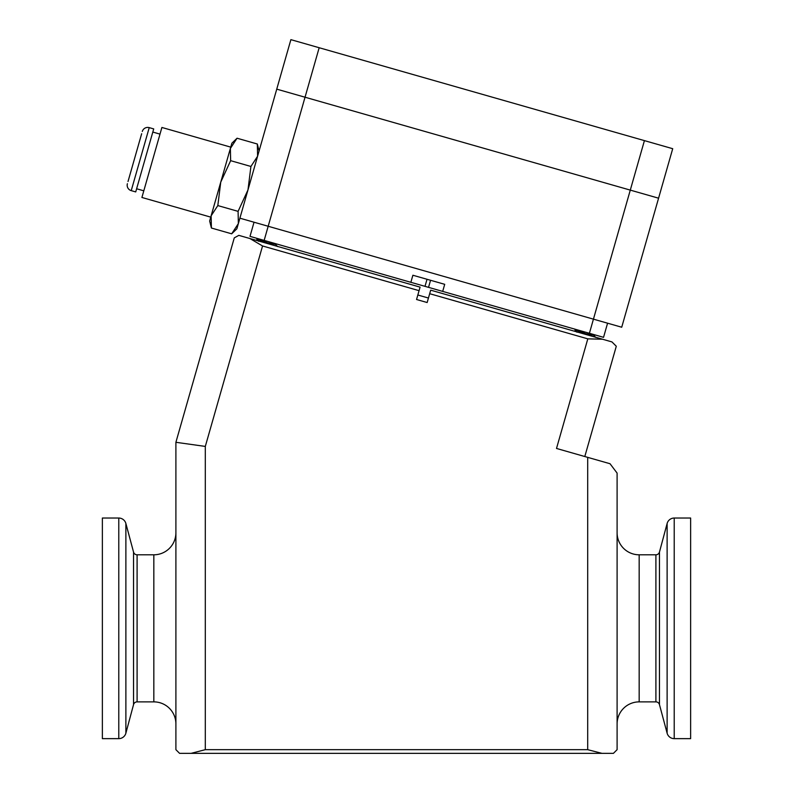 <?xml version="1.0" encoding="UTF-8"?>
<svg xmlns="http://www.w3.org/2000/svg" width="793" height="793" viewBox="0 0 793 793"><rect width="100%" height="100%" fill="white"/><g stroke="black" fill="none" stroke-linecap="round" stroke-linejoin="round"><path stroke-width="1.19" d="M674.219 518.037L674.219 738.64L690.634 738.64L690.634 518.037L674.219 518.037A7.355 7.355 0 0 0 667.121 523.489L659.459 552.077A3.678 3.678 0 0 1 655.9 554.803L639.168 554.803L639.168 701.874L655.9 701.874L655.9 554.803M659.459 552.077L659.459 704.6A3.678 3.678 0 0 0 655.9 701.874M175.897 532.747A22.065 22.065 0 0 1 153.832 554.803L137.1 554.803A3.678 3.678 0 0 1 133.541 552.077L125.879 523.489A7.355 7.355 0 0 0 118.781 518.037L102.366 518.037L102.366 738.64L118.781 738.64L118.781 518.037M137.1 554.803L137.1 701.874A3.678 3.678 0 0 0 133.541 704.6L125.879 733.188A7.355 7.355 0 0 1 118.781 738.64M674.219 738.64A7.355 7.355 0 0 1 667.121 733.188L667.121 523.489M617.103 723.94A22.065 22.065 0 0 1 639.168 701.874M617.103 532.747A22.065 22.065 0 0 0 639.168 554.803M175.897 723.94A22.065 22.065 0 0 0 153.832 701.874L153.832 554.803M417.822 295.046L416.553 299.506L427.159 302.529L428.438 298.029L417.832 295.006M659.459 704.6L667.121 733.188M137.1 701.874L153.832 701.874M587.692 457.353L610.035 463.736L617.103 473.104L617.103 749.672L613.425 753.35L179.575 753.35L175.897 749.672L175.897 442.296L234.272 237.89L238.822 235.362L420.082 287.125L419.071 290.664L262.552 245.969L205.308 446.419L205.308 749.672L587.692 749.672L587.692 457.353L556.508 448.451L587.811 338.849L429.677 293.697L430.688 290.159L611.958 341.922L616.29 346.254L584.798 456.53M587.811 338.849L602.511 339.226M419.071 290.664L416.553 299.506L427.159 302.529L429.677 293.697M249.874 238.515L262.552 245.969M601.927 753.35L587.692 749.672M205.308 749.672L191.073 753.35M205.308 446.419L175.897 442.296M426.773 286.848L442.682 291.398L444.704 284.32L412.885 275.24L410.863 282.308L426.773 286.848M410.863 282.308L250.003 236.364L254.038 222.228M257.596 156.221L257.329 144.009L257.596 156.221L250.915 166.461L247.981 189.904L238.088 211.364L238.356 223.586L231.675 233.816L236.869 228.79L276.747 89.143L658.577 198.191L621.722 327.231L268.183 226.263L264.148 240.408M607.577 323.187L603.542 337.332L442.682 291.398M239.902 218.184L268.183 226.263L305.037 97.222L630.286 190.112L644.422 140.619L672.712 148.697L658.577 198.191L630.286 190.112L589.397 333.298M319.173 47.729L305.037 97.222L276.747 89.143L290.882 39.65L644.422 140.619M141.669 133.69L128.02 181.498M142.304 131.479A5.601 5.601 0 0 1 149.233 127.633L153.713 128.912L135.722 191.916L131.232 190.637A5.601 5.601 0 0 1 127.386 183.708M152.821 132.064L159.998 134.116M136.624 188.764L143.811 190.816M210.76 217.133L141.907 197.467L161.901 127.465L230.753 147.131M211.136 215.805L211.404 228.027L209.649 221.019L231.863 143.236L237.048 138.22L230.376 148.45L211.136 215.805L217.817 205.575L220.751 182.132L230.644 160.672L230.376 148.45L237.048 138.22L257.329 144.009L259.083 151.017M211.404 228.027L231.675 233.816L238.356 223.586M230.644 160.672L250.915 166.461M217.817 205.575L238.088 211.364M267.3 242.737L257.656 239.268L258.617 239.664L258.26 240.913M260.253 239.298L256.942 238.832L258.776 241.34L256.823 239.268L267.677 241.419M271.791 244.779L263.623 241.964M263.425 242.39L275.191 244.274M259.212 241.191L274.665 244.204L276.807 244.026M575.837 330.136L585.482 333.615M589.972 335.647L581.804 332.832M576.967 332.208L575.004 330.136L585.858 332.287M578.434 330.166L575.004 330.136M581.616 333.258L593.382 335.152M577.403 332.059L592.847 335.072L594.998 334.894L594.373 335.964M125.879 523.489L125.879 733.188M133.541 704.6L133.541 552.077M427.021 279.275L424.998 286.342M428.537 287.353L430.559 280.286M149.233 127.633L131.232 190.637M595.811 337.451L593.878 335.449L595.811 337.451M277.619 246.583L275.696 244.581M257.011 238.782L257.784 238.594M575.193 329.66L575.966 329.462"/></g></svg>

